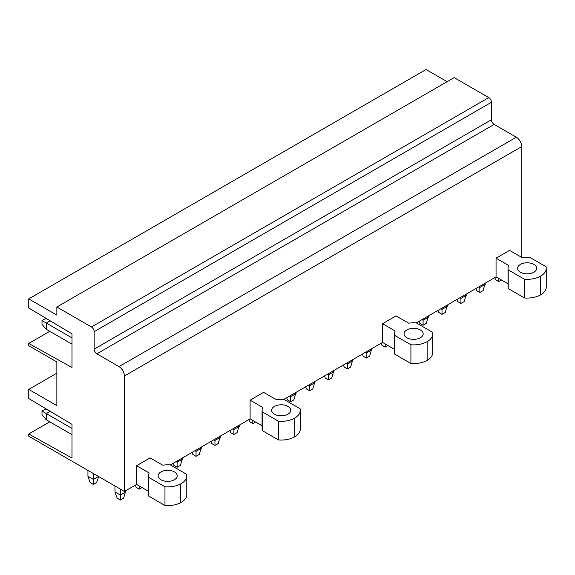 <?xml version="1.0" encoding="UTF-8"?>
<svg xmlns="http://www.w3.org/2000/svg" width="575" height="575" viewBox="0 0 575 575"><rect width="100%" height="100%" fill="white"/><g stroke="black" fill="none" stroke-linecap="round" stroke-linejoin="round"><path stroke-width="0.86" d="M28.75 433.96L28.75 436.209L124.43 491.445L124.43 375.978L521.733 146.596A7.648 4.413 60 0 0 516.328 137.231L494.162 124.437A3.824 2.207 60 0 1 491.46 119.751L491.46 102.278A3.824 2.207 60 0 0 488.757 97.592L454.164 77.625L56.86 307.007L56.86 315.122L28.75 298.892L28.75 308.006L71.997 333.845L71.997 367.547L28.75 343.455L28.75 345.704L56.86 361.934L56.86 405.627L28.75 389.397L28.75 398.511L71.997 424.35L71.997 458.052L28.75 433.96L49.773 421.82M56.86 373.168L28.75 389.397M49.773 331.315L28.75 343.455M447.134 81.679L426.053 69.51L28.75 298.892M488.757 97.592L91.454 326.981L56.86 307.007M91.454 326.981A3.824 2.207 60 0 1 94.156 331.66L491.46 102.278M516.328 137.231L119.025 366.613L96.859 353.819A3.824 2.207 60 0 1 94.156 349.133L94.156 331.66M119.025 366.613A7.648 4.413 60 0 1 124.43 375.978M394.515 349.341L382.54 342.427L283.892 399.381A19.169 11.069 0 0 0 276.244 399.647L263.623 392.358L250.103 400.164L250.103 418.887L170.373 464.923A19.169 11.069 0 0 0 162.725 465.189L150.104 457.901L136.591 465.7L149.213 472.988A19.169 11.069 0 0 0 148.558 475.848A19.169 11.069 0 0 0 148.752 477.401L164.968 486.766A19.112 11.033 0 0 0 180.485 484.035A19.112 11.033 0 0 0 186.782 475.841A19.112 11.033 0 0 0 186.595 474.282L170.373 464.923M382.54 342.427L382.54 323.703L396.053 315.898L408.674 323.186A19.169 11.069 0 0 1 416.329 322.92L432.544 332.285A19.112 11.033 0 0 1 432.731 333.845A19.112 11.033 0 0 1 427.139 341.651A19.112 11.033 0 0 1 410.917 344.77L394.702 335.405L394.702 354.128A19.169 11.069 180 0 1 394.515 352.576L394.515 333.845A19.169 11.069 0 0 0 394.702 335.405M508.027 283.798L496.06 276.891L416.329 322.92M496.06 276.891L496.06 258.168L509.572 250.362L522.193 257.65A19.169 11.069 0 0 1 529.841 257.384L546.056 266.75A19.112 11.033 0 0 1 546.25 268.309A19.112 11.033 0 0 1 540.651 276.108A19.112 11.033 0 0 1 524.436 279.227L508.221 269.869L508.221 288.592A19.169 11.069 180 0 1 508.027 287.033L508.027 268.309A19.169 11.069 0 0 0 508.221 269.869M521.733 257.384L521.733 146.596M136.591 465.7L136.591 484.423L124.43 491.445M546.25 268.309L546.25 287.033A19.112 11.033 180 0 1 540.651 294.838A19.112 11.033 180 0 1 524.436 297.958L508.221 288.592M432.731 333.845L432.731 352.568A19.112 11.033 180 0 1 427.139 360.374A19.112 11.033 180 0 1 410.917 363.493L394.702 354.128M300.301 410.306L300.301 429.029A19.112 11.033 180 0 1 294.702 436.835A19.112 11.033 180 0 1 278.487 439.954L278.487 421.231A19.112 11.033 0 0 0 294.702 418.111A19.112 11.033 0 0 0 300.301 410.306A19.112 11.033 0 0 0 300.107 408.746L283.892 399.381M250.103 400.164L262.725 407.452A19.169 11.069 0 0 0 262.078 410.306L262.078 429.036A19.169 11.069 180 0 0 262.272 430.589L278.487 439.954M250.103 418.887L262.078 425.802M186.782 475.841L186.782 494.572A19.112 11.033 180 0 1 180.485 502.758A19.112 11.033 180 0 1 164.968 505.49L164.968 486.766M148.558 475.848L148.558 494.572A19.169 11.069 180 0 0 148.752 496.132L164.968 505.49M136.591 484.423L148.558 491.338M508.027 268.309A19.169 11.069 0 0 1 508.681 265.449L496.06 258.168M524.436 297.958L524.436 279.227M533.895 272.205A9.552 5.52 0 0 0 536.698 268.309A9.552 5.52 0 0 0 530.797 263.213A9.552 5.52 0 0 0 520.382 264.407A9.552 5.52 0 0 0 517.586 268.309A9.552 5.52 0 0 0 523.48 273.405A9.552 5.52 0 0 0 533.895 272.205M394.515 333.845A19.169 11.069 0 0 1 395.162 330.992L382.54 323.703M410.917 363.493L410.917 344.77M420.382 337.748A9.552 5.52 0 0 0 423.178 333.845A9.552 5.52 0 0 0 417.277 328.749A9.552 5.52 0 0 0 406.863 329.942A9.552 5.52 0 0 0 404.067 333.845A9.552 5.52 0 0 0 409.968 338.941A9.552 5.52 0 0 0 420.382 337.748M148.752 496.132L148.752 477.401M174.426 479.744A9.552 5.52 0 0 0 177.229 475.841A9.552 5.52 0 0 0 171.328 470.745A9.552 5.52 0 0 0 160.914 471.946A9.552 5.52 0 0 0 158.118 475.841A9.552 5.52 0 0 0 164.012 480.944A9.552 5.52 0 0 0 174.426 479.744M262.272 430.589L262.272 411.865L278.487 421.231M262.078 410.306A19.169 11.069 0 0 0 262.272 411.865M287.946 414.208A9.552 5.52 0 0 0 290.742 410.306A9.552 5.52 0 0 0 284.848 405.21A9.552 5.52 0 0 0 274.433 406.403A9.552 5.52 0 0 0 271.63 410.306A9.552 5.52 0 0 0 277.531 415.402A9.552 5.52 0 0 0 287.946 414.208M501.465 280.011L498.762 281.57L495.513 279.702L494.795 277.617M498.762 281.57L498.762 278.451M475.877 288.542L476.596 290.619L479.838 292.495L483.086 290.619L485.243 283.13M485.243 284.381L479.838 287.5L479.838 286.249M479.838 292.495L479.838 287.5L478.759 286.875M456.96 299.467L457.678 301.544L460.92 303.42L464.162 301.544L466.325 294.055M466.325 295.306L460.92 298.425L460.92 297.174M460.92 303.42L460.92 298.425L459.842 297.8M438.035 310.385L438.761 312.469L442.003 314.338L445.244 312.469L447.408 304.98M447.408 306.223L442.003 309.35L442.003 308.099M442.003 314.338L442.003 309.35L440.917 308.725M419.118 321.31L419.836 323.394L423.085 325.263L426.327 323.394L428.49 315.898M428.49 317.148L423.085 320.268L423.085 319.024M423.085 325.263L423.085 320.268L422 319.643M387.945 345.546L385.243 347.106L382.001 345.237L381.283 343.153M385.243 347.106L385.243 343.987M362.358 354.078L363.084 356.162L366.325 358.031L369.567 356.162L371.73 348.673M371.73 349.916L366.325 353.036L366.325 351.792M366.325 358.031L366.325 353.036L365.24 352.418M343.44 365.003L344.159 367.08L347.408 368.956L350.649 367.08L352.813 359.591M352.813 360.841L347.408 363.961L347.408 362.71M347.408 368.956L347.408 363.961L346.322 363.335M324.523 375.928L325.242 378.005L328.483 379.881L331.732 378.005L333.888 370.516M333.888 371.766L328.483 374.886L328.483 373.635M328.483 379.881L328.483 374.886L327.405 374.26M305.605 386.846L306.324 388.93L309.566 390.799L312.807 388.93L314.971 381.441M314.971 382.684L309.566 385.811L309.566 384.56M309.566 390.799L309.566 385.811L308.488 385.185M286.681 397.771L287.407 399.855L290.648 401.724L293.89 399.855L296.053 392.358M296.053 393.609L290.648 396.728L290.648 395.485M290.648 401.724L290.648 396.728L289.563 396.103M255.508 422.007L252.806 423.574L249.564 421.698L248.846 419.613M252.806 423.574L252.806 420.447M229.928 430.538L230.647 432.623L233.888 434.492L237.13 432.623L239.293 425.133M239.293 426.377L233.888 429.496L233.888 428.253M233.888 434.492L233.888 429.496L232.81 428.878M211.003 441.463L211.729 443.541L214.971 445.417L218.213 443.541L220.376 436.051M220.376 437.302L214.971 440.421L214.971 439.171M214.971 445.417L214.971 440.421L213.886 439.796M192.086 452.388L192.805 454.466L196.053 456.342L199.295 454.466L201.458 446.976M201.458 448.227L196.053 451.346L196.053 450.096M196.053 456.342L196.053 451.346L194.968 450.721M173.168 463.306L173.887 465.391L177.129 467.259L180.377 465.391L182.534 457.901M182.534 459.145L177.129 462.271L177.129 461.021M177.129 467.259L177.129 462.271L176.051 461.646M141.996 487.55L139.294 489.109L136.052 487.233L135.326 485.156M139.294 489.109L139.294 485.99M71.997 337.899L46.316 323.078L50.212 320.828M47.337 319.111L45.238 318.708L41.997 320.577L46.316 323.078L46.316 329.317L71.997 344.145M41.997 320.577L41.997 324.329L46.316 329.317M125.781 491.92L120.376 495.039L114.971 491.92L117.128 498.158L120.376 500.034L123.618 498.158L125.781 490.669M120.376 500.034L120.376 489.109M114.971 491.92L114.971 485.99M50.212 411.333L46.316 413.583L46.316 419.822L71.997 434.65M47.337 409.616L45.238 409.213L41.997 411.089L71.997 428.404M41.997 411.089L41.997 414.834L46.316 419.822M98.483 476.467L93.344 479.435L87.939 476.316L87.939 470.386M98.749 476.316L96.593 482.554L93.344 484.423L93.344 473.505M93.344 484.423L90.103 482.554L87.939 476.316M491.46 119.751L94.156 349.133M96.859 353.819L494.162 124.437M540.651 294.838L540.651 276.108M427.139 360.374L427.139 341.651M180.485 502.758L180.485 484.035M294.702 436.835L294.702 418.111"/></g></svg>
